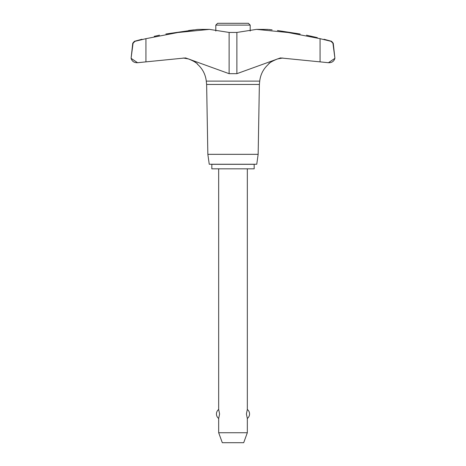 <?xml version="1.0" encoding="UTF-8"?>
<svg xmlns="http://www.w3.org/2000/svg" width="466" height="466" viewBox="0 0 466 466"><rect width="100%" height="100%" fill="white"/><g stroke="black" fill="none" stroke-linecap="round" stroke-linejoin="round"><path stroke-width="0.7" d="M206.63 84.457L206.281 81.119L259.719 81.119L259.37 84.457L206.63 84.457L207.848 154.322L209.246 164.248L256.754 164.248L258.152 154.322L259.37 84.457M332.934 43.233L333.254 43.233L334.914 58.332L332.934 43.233L330.994 41.311L320.072 38.672L288.163 32.527L256.533 29.375L236.874 32.445L229.126 32.445L209.467 29.375L177.837 32.527L145.928 38.672L135.006 41.311L133.066 43.233L131.086 58.332L132.746 43.233L133.078 43.163M165.873 33.995C157.654 35.527 157.654 35.527 165.873 33.995L197.788 29.41L209.467 29.375M137.581 62.718L136.637 62.718C133.771 62.531 131.925 61.069 131.086 58.332L137.581 62.718L145.928 61.867L137.761 62.712M328.46 62.718L320.072 61.867L328.419 62.718L334.914 58.332L334.763 58.774M272.115 29.876L268.795 29.48M259.719 81.119C260.494 74.531 263.325 68.997 268.212 64.518C268.655 63.207 271.736 61.349 277.456 58.949L272.989 60.743M272.062 61.291L270.874 62.1M269.797 62.957L268.94 63.755M192.079 60.265L188.544 58.949L183.208 58.005L188.544 58.949C194.223 61.326 197.304 63.184 197.788 64.518L197.06 63.755M196.198 62.957L193.011 60.743M145.928 38.672L145.928 61.867L185.567 57.924L229.126 73.68L236.874 73.68L280.433 57.924L320.072 61.867L320.072 38.672M313.653 36.779L314.637 37.018M314.835 37.064L315.715 37.274M315.971 37.332L317.008 37.577M317.317 37.653L306.488 35.177M159.512 35.177L154.164 36.348M250.19 31.065L250.19 25.106L248.384 23.3L217.616 23.3L215.81 25.106L215.81 31.065M254.174 168.832L254.174 164.317L211.826 164.317L211.826 168.832L254.174 168.832M218.676 168.832L218.676 409.468L219.603 413.965L218.676 418.462L218.676 432.733L222.305 442.7L243.695 442.7L247.324 432.733L247.324 418.462L246.398 413.965L247.324 409.468L247.324 168.832M218.676 432.733L247.324 432.733M250.19 25.106L215.81 25.106M188.648 30.506L193.839 29.882M196.489 29.568L197.205 29.48M277.456 58.949L282.792 58.005L277.456 58.949M300.127 33.995C308.346 35.527 308.346 35.527 300.127 33.995L277.456 30.517M207.848 154.322L258.152 154.322M256.533 29.375L268.212 29.41M328.6 62.712L329.206 62.712M136.794 62.712L137.394 62.712M236.874 73.68L236.874 32.445M229.126 73.68L229.126 32.445M330.994 41.311L331.606 41.311L333.254 43.233M132.746 43.233L134.394 41.311L135.006 41.311M197.788 64.518C202.675 68.997 205.506 74.531 206.281 81.119M247.324 418.462A5.639 5.639 0 0 0 247.324 409.468M218.676 409.468A5.639 5.639 0 0 0 218.676 418.462M323.987 39.249L331.606 41.311M334.914 58.332C334.075 61.069 332.229 62.531 329.363 62.718L328.419 62.718M142.014 39.249L134.394 41.311"/></g></svg>
